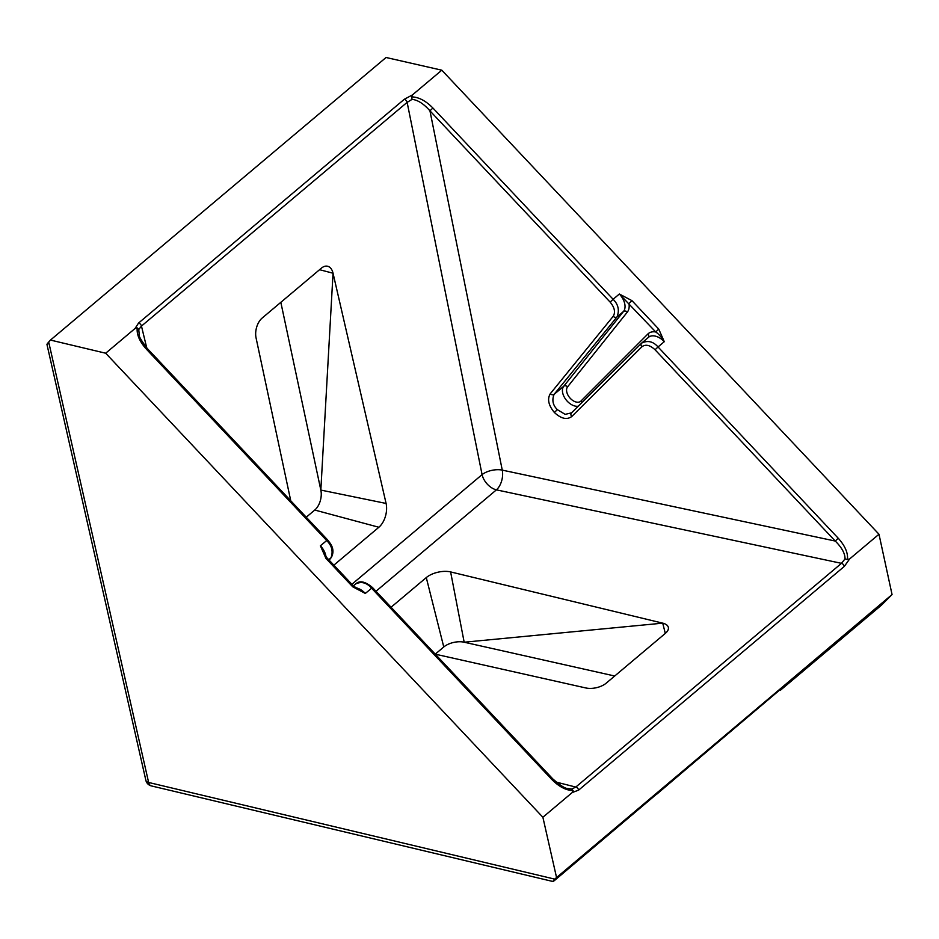<?xml version="1.0" encoding="UTF-8"?>
<svg xmlns="http://www.w3.org/2000/svg" width="939" height="939" viewBox="0 0 939 939"><rect width="100%" height="100%" fill="white"/><g stroke="black" fill="none" stroke-linecap="round" stroke-linejoin="round"><path stroke-width="1.41" d="M665.305 633.402L662.723 623.156L464.171 642.217A14.813 7.418 -12.5 0 0 443.771 646.971L426.283 577.591A17.665 8.838 167.5 0 1 450.614 571.921L464.171 642.217L614.705 676.01M443.771 646.971L435.25 654.143M779.405 690.271L780.18 690.458L881.428 605.197L892.05 594.551L878.986 534.232L441.8 70.19L386.058 57.49L50.471 340.071L48.711 342.054L148.632 782.469L554.703 879.115L892.05 594.551M554.785 880.254C552.414 882.191 552.378 881.803 554.703 879.115C552.378 881.803 552.414 882.191 554.785 880.254L783.103 687.148L780.18 690.458M314.765 510.041A14.813 8.874 103.1 0 0 320.833 490.076L386.093 503.445A17.665 10.575 -76.9 0 1 378.863 527.26L314.765 510.041L306.243 517.213M280.831 302.323L320.833 490.076L333.04 273.226L319.589 269.693M137.223 327.922L138.761 329.519L139.207 334.718C138.596 335.974 141.308 340.599 147.364 348.592L146.449 349.226C139.606 341.608 136.531 334.495 137.223 327.922L135.028 328.509L138.585 323.028L404.275 99.299L412.456 94.898L411.575 96.893C418.571 96.999 425.684 100.708 432.902 108.008L613.108 299.283L619.364 294.013L631.959 300.656L628.954 303.532A17.782 11.115 49.9 0 1 627.334 312.088L567.579 386.845A9.789 6.115 -130.1 0 0 568.142 395.46A9.789 6.115 -130.1 0 0 576.253 402.056A9.789 6.115 -130.1 0 0 580.959 401.047A2.958 2.312 -135.1 0 1 581.793 402.643M631.959 300.656L658.744 329.084L664.272 341.69C661.69 337.359 658.849 334.12 655.739 331.96L619.364 294.013A14.813 9.261 -130.1 0 1 623.496 311.478L617.005 316.936L554.104 394.357C551.768 400.131 552.86 405.225 557.343 409.65L565.172 414.357L571.534 412.855L641.454 343.31M556.181 782.093L575.783 787.07L841.461 563.341L845.03 558.905L847.459 559.527L849.642 558.94L878.986 534.232M412.456 94.898L441.8 70.19M556.463 877.143L542.883 817.259L572.215 792.551L573.095 790.556C566.1 790.45 558.987 786.741 551.768 779.429L371.562 588.166C366.715 582.626 361.421 581.206 355.681 583.929M542.883 817.259L105.684 353.217L135.028 328.509M353.357 585.854L356.034 583.612C359.93 580.314 365.412 581.617 372.478 587.521L365.318 593.436L352.712 586.793L353.627 586.147L326.842 557.719L324.272 553.728M352.712 586.793L325.927 558.365L320.399 545.759L324.119 553.388M105.684 353.217L50.471 340.071M48.793 343.193C46.41 345.118 46.387 344.742 48.711 342.054M426.283 577.591L391.058 607.24M435.273 654.166L585.772 687.947A14.813 7.418 167.5 0 0 606.171 683.193L665.434 633.297A14.813 7.418 167.5 0 0 668.31 627.252A14.813 7.418 167.5 0 0 662.723 623.156L450.614 571.921M845.03 558.905C845.112 553.541 841.86 547.59 835.252 541.052L655.058 349.778C649.988 345.059 645.609 344.05 641.924 346.749L571.792 416.493C566.898 420.073 561.088 418.735 554.374 412.479C548.47 405.331 547.108 399.063 550.301 393.699L613.214 316.279C615.62 312.229 614.599 307.499 610.139 302.112L429.945 110.837C423.735 103.783 417.773 99.957 412.08 99.37L407.139 102.351L141.46 326.079L138.761 329.519M378.863 527.26L333.85 565.161M386.093 503.445L333.04 273.226A14.813 8.874 -76.9 0 0 327.781 266.3A14.813 8.874 -76.9 0 0 321.42 268.143L262.157 318.051A14.813 8.874 -76.9 0 0 256.089 338.017L290.761 500.792M658.18 792.633L659.906 790.896M656.784 794.171L728.77 732.901M329.143 560.16L331.033 557.754C333.322 551.393 331.866 545.629 326.655 540.5L146.449 349.226M655.058 349.778L658.028 346.949C653.168 341.409 647.722 340.129 641.666 343.111L648.52 337.301A14.813 9.261 -130.1 0 1 664.272 341.69L658.028 346.949L838.222 538.223L835.252 541.052L502.259 470.122A14.813 7.183 -11.4 0 0 482.083 474.629L407.139 102.351A2.958 1.855 49.9 0 0 404.275 99.299M610.139 302.112L613.108 299.283C618.32 304.424 619.623 310.304 617.005 316.936A2.958 2.23 -140.9 0 1 613.214 316.279M567.813 788.514L571.722 789.065L573.095 790.556M411.575 96.893L412.08 99.37M432.902 108.008L429.945 110.837L502.259 470.122A14.813 8.639 102 0 1 496.414 489.853L375.999 591.253M372.478 587.521L552.684 778.795L551.768 779.429M355.388 587.685A14.813 9.261 49.9 0 1 365.318 593.436L353.627 586.147M325.927 558.365L326.842 557.719M658.744 329.084L655.739 331.96A17.782 11.115 49.9 0 0 647.933 333.955A2.958 2.312 -135.1 0 1 648.356 337.453M578.213 406.211A12.747 7.97 49.9 0 1 575.032 406.059A12.747 7.97 49.9 0 1 564.48 397.455A12.747 7.97 49.9 0 1 563.74 386.234L554.104 394.357A2.958 2.23 -140.9 0 1 550.301 393.699M554.374 412.479L557.343 409.65M838.222 538.223C845.065 545.841 848.14 552.942 847.459 559.527M849.642 558.94L844.337 566.381L578.647 790.11L572.215 792.551M325.974 556.674A14.813 9.261 49.9 0 0 320.399 545.759L327.57 539.855L330.434 543.622C331.444 545.348 335 550.677 331.291 557.484A2.958 2.359 -141.9 0 1 331.033 557.754L328.709 559.703M844.337 566.381A2.958 1.855 49.9 0 0 841.461 563.341L496.414 489.853A14.813 9.261 49.9 0 1 482.083 474.629L351.867 584.281M567.579 386.845A2.958 2.301 38.6 0 0 563.74 386.234L623.496 311.478A2.958 2.301 38.6 0 1 627.334 312.088M580.959 401.047L647.933 333.955M151.367 785.92A7.406 4.46 -76.6 0 1 148.632 782.469A7.406 3.733 -12.8 0 1 145.862 780.344A7.406 7.406 0 0 0 151.367 785.92L552.977 881.51M571.722 789.065L575.783 787.07A2.958 1.855 49.9 0 1 578.647 790.11M138.585 323.028A2.958 1.855 49.9 0 1 141.46 326.079L146.754 347.923M641.666 343.111A2.958 2.242 45.2 0 0 641.56 343.204L571.428 412.96A2.958 2.242 45.2 0 0 571.792 416.493M642.03 342.77L641.56 343.204A2.958 2.242 45.2 0 0 641.924 346.749M145.862 780.344L46.95 344.402M147.364 348.592L327.57 539.855M329.166 560.184L331.291 557.484M552.684 778.795C560.125 785.391 565.196 788.631 567.895 788.525"/></g></svg>
